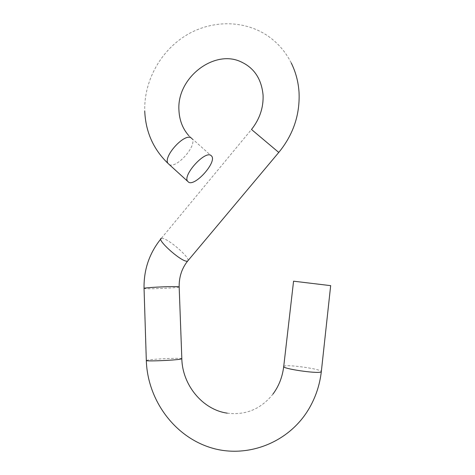 <?xml version="1.0" encoding="UTF-8"?>
<svg xmlns="http://www.w3.org/2000/svg" width="475" height="475" viewBox="0 0 475 475"><rect width="100%" height="100%" fill="white"/><g stroke="black" fill="none" stroke-linecap="round" stroke-linejoin="round"><path stroke-width="0.36" stroke-dasharray="2.38 1.78" d="M293.568 281.188L330.956 285.707M167.978 163.388L169.326 164.623M188.112 260.508C189.151 256.856 169.118 239.436 162.682 238.373L161.352 238.331L160.793 239.002M179.17 286.959C179.977 287.749 152.534 289.144 145.653 288.669L144.05 288.408M181.83 358.726C182.578 357.723 154.82 358.809 147.915 360.044L146.318 360.507M283.729 366.439L284.258 366.106C288.456 364.355 321.551 369.158 321.338 371.527M278.766 152.439L251.489 129.473L161.352 238.331M169.343 164.635C176.528 168.797 197.072 145.706 192.167 138.961L191.936 138.629M291.217 62.902C285.641 51.882 277.899 42.922 267.977 36.023C243.817 19.427 210.354 19.968 185.007 36.011C159.653 52.108 143.848 81.896 144.738 111.12M188.747 135.618L211.886 156.376M227.228 413.155C245.712 415.423 260.941 409.088 272.917 394.143"/><path stroke-width="0.71" d="M188.741 182.305C195.474 186.111 216.339 162.753 211.886 156.376L210.93 155.402C204.856 150.628 182.833 174.848 187.494 181.159L188.741 182.305M321.338 371.527L330.665 285.647L293.568 281.188L283.729 366.439C282.459 376.948 278.855 386.181 272.917 394.143M191.936 138.629L191.134 137.916C184.615 132.751 162.866 156.691 167.978 163.388L187.494 181.159M161.352 238.331C156.008 239.026 179.746 260.656 186.527 261.208L187.542 261.191L188.112 260.508M160.793 239.002C149.287 253.377 143.705 269.848 144.05 288.408C142.904 287.624 171.819 286.176 177.882 286.716L179.17 286.959L181.83 358.726C182.317 384.833 202.487 409.693 227.228 413.155M144.05 288.408L146.318 360.507C145.213 361.54 174.491 360.371 180.553 359.136L181.83 358.726M146.318 360.507C147.464 398.472 172.603 434.797 208.703 447.005C244.696 459.361 287.88 444.03 308.631 409.296C315.513 397.723 319.74 385.183 321.32 371.676L320.993 371.937C317.686 373.991 281.396 368.606 283.729 366.439M188.747 135.618C182.703 128.719 179.437 120.3 178.95 110.36C176.552 77.716 214.48 48.753 241.282 61.964C254.297 68.044 261.565 79.135 263.085 95.237C263.512 107.76 259.647 119.172 251.489 129.473L278.766 152.439M144.738 111.12C145.641 131.89 153.389 149.31 167.978 163.388M291.217 62.902C295.794 72.141 298.407 82.062 299.06 92.673C299.974 114.861 293.206 134.793 278.748 152.463L187.542 261.191C181.788 268.5 178.998 277.085 179.17 286.959"/></g></svg>
